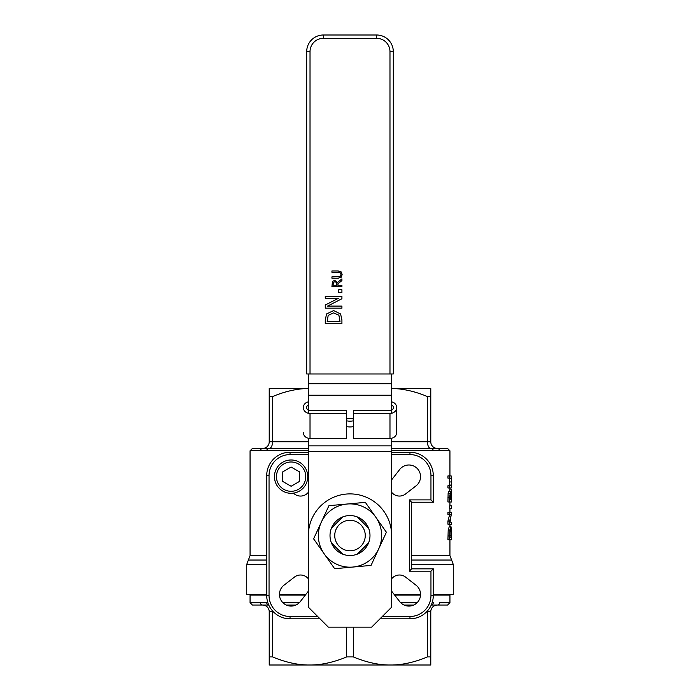 <?xml version="1.0" encoding="UTF-8"?>
<svg xmlns="http://www.w3.org/2000/svg" width="700" height="700" viewBox="0 0 700 700"><rect width="100%" height="100%" fill="white"/><g stroke="black" fill="none" stroke-linecap="round" stroke-linejoin="round"><path stroke-width="1.05" d="M451.561 481.959L451.159 475.921L449.636 475.921L449.636 478.135L451.168 478.135L451.421 478.852L451.491 481.959L451.421 485.048L451.159 485.765L449.636 485.765L449.636 487.979L451.159 487.979L451.561 481.959M449.488 485.765L449.488 478.135M449.636 478.135L447.939 478.135L447.939 475.921L449.636 475.921M449.636 485.765L447.939 485.765L447.939 487.979L449.636 487.979M451.552 512.304L449.636 512.304L449.636 514.369L451.386 514.369L449.636 521.071L449.636 524.221L451.552 524.221L451.552 522.156L450.065 522.156L451.552 512.304M449.636 524.221L447.939 524.221L447.939 521.071L449.715 514.369M449.636 521.071L447.939 521.071M449.636 514.369L447.939 514.369L447.939 512.304L449.636 512.304M451.5 530.023L450.949 526.619L449.269 526.619L448.192 529.996L447.939 539.753L451.552 539.753L451.5 530.023M450.949 526.619L449.89 529.996L449.636 539.753M451.412 531.247L451.474 537.539L450.004 537.539L450.179 531.457L450.94 528.929L451.412 531.247L450.196 531.247M451.474 537.539L450.004 537.539M451.552 489.099L451.062 495.023L450.433 491.566L449.636 497.691L449.636 501.988L451.552 501.988L451.552 489.099L449.89 489.099L449.741 491.566M450.004 497.577L450.459 493.876L450.923 499.774L450.004 499.774L450.004 497.577M450.826 494.821L450.117 494.821M450.923 499.774L450.004 499.774M449.636 501.988L447.939 501.988L448.114 493.456L448.752 491.566L450.433 491.566M451.552 505.82L449.733 505.82L449.733 508.498L451.552 508.498L451.552 505.82M451.404 505.82L451.404 508.498M391.641 450.791L449.942 450.791L449.942 475.921M449.942 487.979L449.942 489.099M449.942 501.988L449.942 505.82M449.942 508.498L449.942 512.304M449.942 524.221L449.942 526.619M449.942 539.753L449.942 555.625L411.626 555.625M260.479 450.791L266.761 450.791A2.336 1.943 -90 0 1 268.704 448.464L252.394 448.464L250.057 450.791L260.479 450.791A2.336 2.091 -90 0 1 262.57 448.464L265.178 448.394M307.265 388.5C296.249 388.824 284.672 391.51 272.554 396.576L269.22 396.576L269.22 441.796A6.659 6.659 0 0 1 262.553 448.464A6.659 6.659 0 0 0 269.22 441.796L269.22 388.5L308.359 388.5M391.641 388.5L430.78 388.5L430.78 396.576L427.446 396.576C415.328 391.51 403.751 388.824 392.735 388.5M307.265 665L269.22 665L269.22 656.924L272.554 656.924C284.672 661.981 296.249 664.676 307.265 665L311.955 665C322.971 664.676 334.547 661.981 346.666 656.924L353.334 656.924C365.453 661.981 377.029 664.676 388.045 665L311.955 665M392.735 665C403.751 664.676 415.328 661.981 427.446 656.924L430.78 656.924L430.78 665L388.045 665M350 520.284A15.251 15.251 0 0 0 336.787 543.165A15.251 15.251 0 0 0 363.213 543.165A15.251 15.251 0 0 0 350 520.284M342.694 516.933A19.985 19.985 0 0 1 357.306 516.933L368.602 528.229A19.985 19.985 0 0 1 368.602 542.841L357.306 554.137A19.985 19.985 0 0 1 342.694 554.137L331.398 542.841A19.985 19.985 0 0 1 331.398 528.229L342.694 516.933M433.283 475.571L430.955 475.571L430.955 499.887L433.283 502.224L433.283 475.571A23.319 23.319 0 0 0 409.964 452.252L391.641 452.252M430.955 499.887L409.299 499.887L411.626 502.224L433.283 502.224M409.299 499.887L409.299 571.183L411.626 568.846L411.626 502.224M409.299 571.183L430.955 571.183L433.283 568.846L411.626 568.846M308.359 452.252L290.036 452.252A23.319 23.319 0 0 0 266.717 475.571L266.717 595.499A23.319 23.319 0 0 0 290.036 618.817L320.014 618.817M379.986 618.817L409.964 618.817A23.319 23.319 0 0 0 433.283 595.499L433.283 568.846M308.359 492.284A9.992 9.992 0 0 1 293.991 493.623L293.352 493.15M307.615 478.914L308.053 479.491A9.992 9.992 0 0 1 308.359 479.85M391.641 479.85A9.992 9.992 0 0 1 391.912 479.526A69.956 69.956 0 0 0 391.904 479.517L399.683 469.499A11.664 11.664 0 0 1 417.139 468.405A11.664 11.664 0 0 1 416.027 485.861L406.044 493.588A9.992 9.992 0 0 1 391.641 492.284M308.359 535.535A41.641 41.641 0 0 1 350 493.894A41.641 41.641 0 0 1 391.641 535.535M391.641 578.786A9.992 9.992 0 0 1 406.009 577.447L416.036 585.218A11.664 11.664 0 0 1 417.13 602.674A11.664 11.664 0 0 1 399.674 601.562L391.947 591.587A9.992 9.992 0 0 1 391.641 591.22M308.359 591.22A9.992 9.992 0 0 1 308.088 591.544L300.317 601.571A11.664 11.664 0 0 1 282.861 602.665A11.664 11.664 0 0 1 283.973 585.209L293.956 577.483A9.992 9.992 0 0 1 308.359 578.786M308.359 448.464L268.704 448.464M433.239 450.791A2.336 1.943 -90 0 0 431.296 448.464L391.641 448.464M449.942 450.791L447.606 448.464L437.43 448.464A2.336 2.091 90 0 1 439.521 450.791A2.336 2.091 -90 0 0 437.43 448.464L430.78 448.464A6.659 3.334 90 0 1 427.446 441.796L391.641 441.796M403.305 448.464L431.296 448.464M437.447 448.464A6.659 6.659 0 0 1 430.78 441.796A6.659 6.659 0 0 0 437.447 448.464M252.394 605.036L262.57 605.036A2.336 2.091 -90 0 1 260.479 602.7L250.057 602.7L252.394 605.036M269.22 656.924L269.22 611.695A6.659 6.659 0 0 0 262.553 605.036L268.704 605.036A2.336 1.943 -90 0 1 266.761 602.7L260.479 602.7M286.274 605.036L295.942 605.036M404.058 605.036L413.726 605.036M433.283 595.044L449.942 595.044L449.942 602.7L447.606 605.036L437.43 605.036A2.336 2.091 90 0 0 439.521 602.7A2.336 2.091 -90 0 1 437.43 605.036L431.296 605.036A2.336 1.943 -90 0 0 433.239 602.7L432.145 602.7M437.439 605.036A6.659 6.659 0 0 1 437.447 605.036A6.659 6.659 0 0 0 430.78 611.695L430.78 656.924M250.057 602.7L250.057 595.044L266.717 595.044M279.466 595.044L305.392 595.044M394.625 595.044L420.534 595.044M411.626 564.436L453.267 564.436L453.267 594.711L433.283 594.711M266.717 560.035L248.395 560.035L246.733 564.436L246.733 594.711L266.717 594.711M279.457 594.711L305.646 594.711M394.363 594.711L420.543 594.711M427.446 396.576L427.446 441.796L430.78 441.796L430.78 396.576M338.739 289.765L341.924 289.765L341.924 292.434L338.739 292.434L338.739 289.765M328.186 315.394L327.18 321.484L340.007 321.484L338.896 315.192L333.585 312.874L328.186 315.394M326.594 313.941L333.611 310.564L340.585 313.967L341.924 319.865L341.924 323.697L325.264 323.697L325.264 319.9L326.594 313.941M325.264 296.24L341.924 296.24L341.924 298.725L327.565 306.092L341.924 306.092L341.924 308.158L325.264 308.158L325.264 305.016L338.459 298.305L325.264 298.305L325.264 296.24M333.419 282.371L333.078 285.276L336.84 285.276L336.315 282.301L334.749 281.733L333.419 282.371M337.575 282.424L341.924 278.871L341.924 280.595L337.951 283.754L337.951 285.276L341.924 285.276L341.924 286.606L331.931 286.606L332.456 281.488L334.644 280.35L337.575 282.424M341.215 271.924L342.134 274.584L341.215 277.244L338.161 278.197L331.931 278.197L331.931 276.868L340.183 276.439L340.996 274.584L340.183 272.72L331.931 272.291L331.931 270.961L338.161 270.961L341.215 271.924M393.304 51.66L389.979 51.66L389.979 373.966L310.021 373.966L310.021 51.66A13.326 13.326 0 0 1 323.348 38.334L376.652 38.334A13.326 13.326 0 0 1 389.979 51.66L389.979 373.966L393.304 373.966L393.304 51.66A16.66 16.66 0 0 0 376.652 35L323.348 35A16.66 16.66 0 0 0 306.696 51.66L306.696 373.966L306.696 51.66L310.021 51.66M306.696 373.966L310.021 373.966M308.359 413.28L308.359 373.966M391.641 373.966L391.641 395.238L308.359 395.238M346.666 420.822A8.33 4.165 180 0 0 353.334 420.822M346.666 418.959A8.33 4.165 0 0 1 353.334 418.959M353.334 426.598A8.33 4.165 0 0 1 346.666 426.598M391.641 451.614L308.359 451.614L308.359 607.163L328.344 627.148L371.656 627.148L391.641 607.163L391.641 438.261M391.641 413.28L391.641 395.238M308.359 451.614L308.359 438.261M308.359 401.817A6.659 5.766 -0 0 0 303.363 407.4L303.363 407.689A6.659 5.766 -0 0 0 310.021 413.455L346.666 413.455L346.666 438.445L310.021 438.445A6.659 5.766 180 0 1 303.363 432.67L303.363 432.39M308.359 404.906A3.334 2.887 -0 0 0 306.696 407.4L306.696 407.689A3.334 2.887 -0 0 0 310.021 410.576L346.666 410.576L346.666 413.455M396.637 432.67A6.659 5.766 180 0 1 389.979 438.445L353.334 438.445L353.334 413.455L389.979 413.455A6.659 5.766 -0 0 0 396.637 407.689L396.637 432.67M391.641 404.906A3.334 2.887 180 0 1 393.304 407.4L393.304 407.689A3.334 2.887 180 0 1 389.979 410.576L353.334 410.576L353.334 413.455M396.637 432.39L396.637 407.4A6.659 5.766 -0 0 0 391.641 401.817M351.803 555.441A19.985 19.985 0 0 0 366.336 524.02A19.985 19.985 0 0 0 331.861 527.144A19.985 19.985 0 0 0 351.803 555.441M321.274 522.253A31.649 31.649 0 0 0 352.861 567.053A31.649 31.649 0 0 0 375.865 517.3A31.649 31.649 0 0 0 321.274 522.253L328.947 505.671L365.339 502.364L386.391 532.236L371.053 565.407L334.661 568.706L313.609 538.834L321.274 522.253M291.113 459.988A16.66 16.66 0 0 0 274.453 476.648A16.66 16.66 0 0 0 291.113 493.299A16.66 16.66 0 0 0 307.764 476.648A16.66 16.66 0 0 0 291.113 459.988M282.783 481.451L282.783 471.835L291.113 467.031L299.434 471.835L299.434 481.451L291.113 486.264L282.783 481.451M451.421 478.852L449.75 478.852M451.491 481.959L449.829 481.959M451.421 485.048L449.75 485.048M449.89 529.996L448.192 529.996M449.636 535.964L447.939 535.964M451.474 535.859L450.004 535.859M450.923 497.831L450.004 497.831M449.636 497.691L447.939 497.691M449.811 493.456L448.114 493.456M266.717 555.625L250.057 555.625L250.057 450.791M266.761 450.791L308.359 450.791M449.942 555.625L451.605 560.035L411.626 560.035M290.036 452.252L290.036 454.58L308.359 454.58M266.717 475.571L269.045 475.571A20.991 20.991 0 0 1 290.036 454.58M266.717 595.499L269.045 595.499L269.045 475.571M290.036 618.817L290.036 616.49A20.991 20.991 0 0 1 269.045 595.499M409.964 618.817L409.964 616.49L382.314 616.49M317.686 616.49L290.036 616.49M433.283 595.499L430.955 595.499A20.991 20.991 0 0 1 409.964 616.49M430.955 571.183L430.955 595.499M409.964 452.252L409.964 454.58A20.991 20.991 0 0 1 430.955 475.571M391.641 454.58L409.964 454.58M299.32 602.7L282.896 602.7M267.855 602.7L266.761 602.7M417.104 602.7L400.68 602.7M449.942 602.7L439.521 602.7M426.738 611.695L430.78 611.695M427.446 656.924L427.446 611.695A6.659 3.334 90 0 1 427.473 610.899M272.527 610.899A6.659 3.334 -90 0 1 272.554 611.695L273.262 611.695M269.22 611.695L272.554 611.695L272.554 656.924M246.733 564.436L266.717 564.436M308.359 441.796L269.22 441.796M272.554 396.576L272.554 441.796A6.659 3.334 -90 0 1 269.22 448.464M353.334 656.924L353.334 627.148M346.666 627.148L346.666 656.924M323.348 38.334L323.348 35M376.652 38.334L376.652 35M308.359 383.705L391.641 383.705M308.359 445.848L391.641 445.848M310.021 413.455L310.021 438.445M389.979 438.445L389.979 413.455M291.113 461.991A14.656 14.656 0 0 1 303.8 483.971A14.656 14.656 0 0 1 278.416 483.971A14.656 14.656 0 0 1 291.113 461.991M248.395 560.035L250.057 555.625M451.605 560.035L453.267 564.436"/></g></svg>
